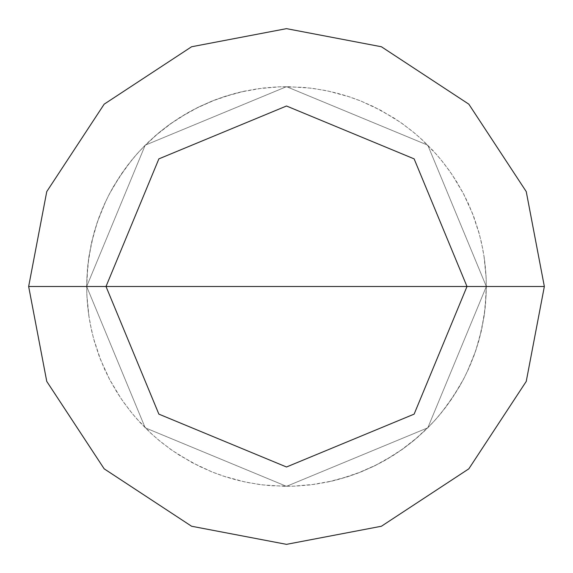 <?xml version="1.0" encoding="UTF-8"?>
<svg xmlns="http://www.w3.org/2000/svg" width="573" height="573" viewBox="0 0 573 573"><rect width="100%" height="100%" fill="white"/><g stroke="black" fill="none" stroke-linecap="round" stroke-linejoin="round"><path stroke-width="0.43" stroke-dasharray="2.87 2.15" d="M286.5 286.5L486.334 286.5L427.802 427.802L286.5 486.334L145.198 427.802L86.666 286.5L486.334 286.5L427.802 145.198L286.5 86.666L145.198 145.198L86.666 286.5L486.334 286.5L427.802 145.198L286.5 86.666L145.198 145.198L86.666 286.5L145.198 145.198L286.5 86.666L427.802 145.198L486.334 286.5L427.802 145.198L286.5 86.666L145.198 145.198L86.666 286.5L486.334 286.5L427.802 427.802L286.5 486.334L145.198 427.802L86.666 286.5L486.334 286.5L427.802 427.802L286.5 486.334L145.198 427.802L86.666 286.5L145.198 427.802L286.5 486.334L427.802 427.802L486.334 286.5L427.802 145.198L286.5 86.666L145.198 145.198L86.666 286.5L486.334 286.5L427.802 145.198L286.5 86.666L145.198 145.198L86.666 286.5L145.198 145.198L286.5 86.666L427.802 145.198L486.334 286.5L544.35 286.5L526.243 191.59L468.829 104.171L381.41 46.757L286.5 28.65L191.59 46.757L104.171 104.171L46.757 191.59L28.65 286.5L86.666 286.5L145.198 145.198L286.5 86.666L427.802 145.198L486.334 286.5L427.802 427.802L286.5 486.334L145.198 427.802L86.666 286.5L286.5 286.5M28.65 286.5L46.757 191.59L104.171 104.171L191.59 46.757L286.5 28.65L381.41 46.757L468.829 104.171L526.243 191.59L544.35 286.5L526.243 381.41L468.829 468.829L381.41 526.243L286.5 544.35L191.59 526.243L104.171 468.829L46.757 381.41L28.65 286.5L86.666 286.5L145.198 427.802L286.5 486.334L427.802 427.802L486.334 286.5L427.802 427.802L286.5 486.334L145.198 427.802L86.666 286.5L145.198 427.802L286.5 486.334L427.802 427.802L486.334 286.5L544.35 286.5L526.243 381.41L468.829 468.829L381.41 526.243L286.5 544.35L191.59 526.243L104.171 468.829L46.757 381.41L28.65 286.5M328.186 481.936L349.702 476.077L360.188 472.252L373.797 466.257L393.286 455.413L402.547 449.189L414.322 440.107L430.645 424.908L438.144 416.643L447.406 405.004L459.61 386.338L464.911 376.518L471.113 363.003L476.292 349.057L479.486 338.371L484.063 316.54L486.183 294.336L486.212 279.466L485.503 268.329L484.185 257.256L481.456 242.63L478.706 231.821L474.107 217.676L468.47 203.909L463.578 193.889L452.154 174.729L443.38 162.718L436.232 154.158L420.546 138.294L412.066 131.045L400.162 122.135L381.131 110.496L360.933 101.041L346.93 96.02L336.208 92.948L325.328 90.477L310.638 88.127L288.384 86.673L277.232 86.881L262.405 88.12L240.452 92.045L226.113 96.006L215.577 99.673L195.2 108.741L185.423 114.113L172.881 122.106L155.269 135.794L144.425 145.972L136.804 154.116L127.371 165.618L120.874 174.686L109.443 193.839L104.551 203.866L98.907 217.625L94.309 231.771L91.551 242.58L87.87 264.583L86.666 286.851L86.996 298.003L88.407 312.808L90.183 323.824L93.499 338.321L100.483 359.507L109.772 379.784L117.2 392.67L123.388 401.952L132.427 413.763L139.769 422.165L150.269 432.701L158.635 440.071L170.417 449.16L179.671 455.385L199.16 466.236L212.769 472.238L223.248 476.063L244.764 481.929L259.419 484.493L270.506 485.696L292.803 486.233L315.028 484.285L329.654 481.621L340.477 478.906L361.584 471.694L375.15 465.591L385.006 460.37L403.772 448.308L412.617 441.511L423.798 431.698L434.212 421.091L441.497 412.632L454.59 394.575L462.16 381.776L467.203 371.827L475.583 351.156L481.614 329.683L484.285 315.05L485.567 303.969L486.319 289.114L486.155 277.955L483.956 255.766M244.814 91.064L223.298 96.923L212.812 100.748L199.203 106.743L179.714 117.587L170.453 123.811L158.678 132.893L142.355 148.092L134.856 156.357L125.594 167.996L113.39 186.662L108.089 196.482L101.887 209.997L96.708 223.943L93.514 234.629L88.937 256.46L86.817 278.664L86.788 293.534L87.497 304.671L88.815 315.744L91.544 330.37L94.294 341.179L98.893 355.324L104.53 369.091L109.422 379.111L120.846 398.271L129.62 410.282L136.768 418.842L152.454 434.706L160.934 441.955L172.838 450.865L191.869 462.504L212.067 471.959L226.07 476.98L236.792 480.052L247.672 482.523L262.362 484.873L284.616 486.327L295.768 486.119L310.595 484.88L332.548 480.955L346.887 476.994L357.423 473.327L377.8 464.259L387.577 458.887L400.119 450.894L417.731 437.206L428.575 427.028L436.196 418.884L445.629 407.382L452.126 398.314L463.557 379.161L468.449 369.134L474.093 355.375L478.691 341.229L481.449 330.42L485.13 308.417L486.334 286.149L486.004 274.997L484.593 260.192L482.817 249.176L479.501 234.679L472.517 213.493L463.228 193.216L455.8 180.33L449.612 171.048L440.573 159.237L433.231 150.835L422.731 140.299L414.365 132.929L402.583 123.84L393.329 117.615L373.84 106.764L360.231 100.762L349.752 96.937L328.236 91.071L313.581 88.507L302.494 87.304L280.197 86.767L257.972 88.715L243.346 91.379L232.523 94.094L211.416 101.306L197.85 107.409L187.994 112.63L169.228 124.692L160.383 131.489L149.202 141.302L138.788 151.909L131.504 160.368L118.41 178.425L110.84 191.224L105.797 201.173L97.417 221.844L91.386 243.317L88.715 257.95L87.433 269.031L86.681 283.886L86.845 295.045L89.044 317.234"/><path stroke-width="0.86" d="M286.5 286.5L466.995 286.5L414.129 414.129L286.5 466.995L158.871 414.129L106.005 286.5L544.35 286.5L526.243 191.59L468.829 104.171L381.41 46.757L286.5 28.65L191.59 46.757L104.171 104.171L46.757 191.59L28.65 286.5L106.005 286.5L158.871 158.871L286.5 106.005L414.129 158.871L466.995 286.5L414.129 158.871L286.5 106.005L158.871 158.871L106.005 286.5L286.5 286.5M544.35 286.5L526.243 191.59L468.829 104.171L381.41 46.757L286.5 28.65L191.59 46.757L104.171 104.171L46.757 191.59L28.65 286.5L106.005 286.5L158.871 414.129L286.5 466.995L414.129 414.129L466.995 286.5L544.35 286.5L526.243 381.41L468.829 468.829L381.41 526.243L286.5 544.35L191.59 526.243L104.171 468.829L46.757 381.41L28.65 286.5L46.757 381.41L104.171 468.829L191.59 526.243L286.5 544.35L381.41 526.243L468.829 468.829L526.243 381.41L544.35 286.5"/></g></svg>
